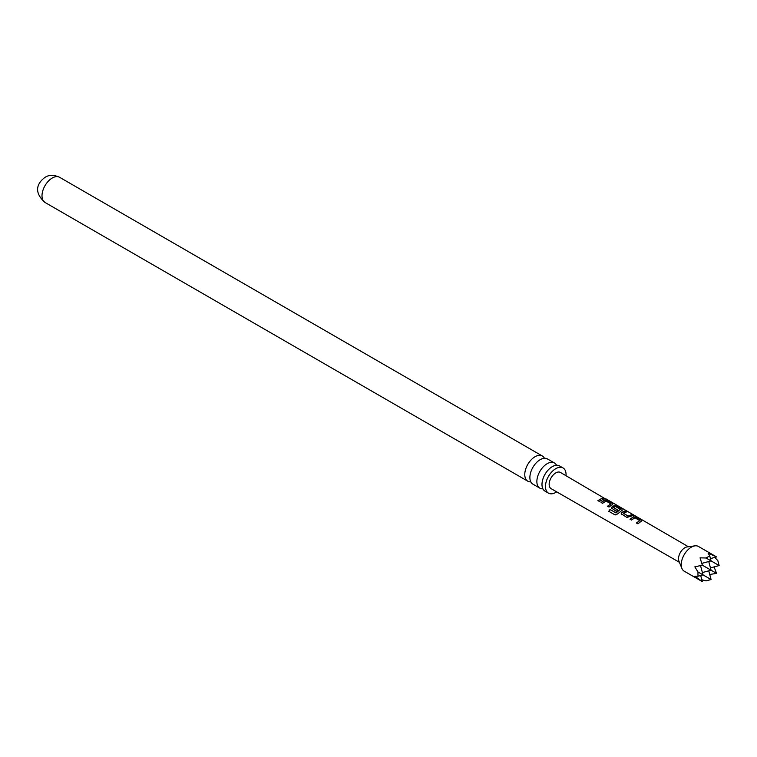 <?xml version="1.0" encoding="UTF-8"?>
<svg xmlns="http://www.w3.org/2000/svg" width="757" height="757" viewBox="0 0 757 757"><rect width="100%" height="100%" fill="white"/><g stroke="black" fill="none" stroke-linecap="round" stroke-linejoin="round"><path stroke-width="1.14" d="M679.408 562.309L551.096 488.653A9.358 5.403 120 0 1 549.658 481.159A9.358 5.403 120 0 1 555.77 472.907A9.358 5.403 120 0 1 560.454 472.453L605.988 499.242M554.436 462.981L547.453 458.95A14.544 8.403 120 0 0 540.176 459.669A14.544 8.403 120 0 0 530.666 472.491A14.544 8.403 120 0 0 532.9 484.149L539.883 488.18A14.544 8.403 -60 0 1 537.65 476.522A14.544 8.403 -60 0 1 547.16 463.7A14.544 8.403 -60 0 1 554.436 462.981A14.544 8.403 -60 0 1 556.527 465.262M563.047 467.949L559.555 465.933A14.544 8.403 120 0 0 552.279 466.653A14.544 8.403 120 0 0 542.769 479.474A14.544 8.403 120 0 0 545.002 491.132L548.494 493.148A14.544 8.403 -60 0 1 546.261 481.49A14.544 8.403 -60 0 1 555.77 468.668A14.544 8.403 -60 0 1 563.047 467.949A14.544 8.403 -60 0 1 566.018 475.68M604.218 498.731L599.412 501.475L597.926 500.623L602.733 497.869L604.218 498.731M598.002 500.793L602.733 497.869M530.808 481.859A14.544 8.403 -60 0 1 527.78 481.187A14.544 8.403 -60 0 1 525.557 469.529A14.544 8.403 -60 0 1 535.057 456.717A14.544 8.403 -60 0 1 542.334 455.988A14.544 8.403 -60 0 1 544.425 458.278M556.679 491.861A14.544 8.403 -60 0 1 555.77 492.428A14.544 8.403 -60 0 1 548.494 493.148M542.911 488.852A14.544 8.403 -60 0 1 539.883 488.18M716.586 556.934L698.456 546.459A14.26 8.232 120 0 0 694.926 545.854A14.26 8.232 120 0 0 691.321 547.169A14.26 8.232 120 0 0 681.906 568.403A14.26 8.232 120 0 0 684.196 571.166L702.326 581.631L694.85 576.181L697.973 576.228L697.973 571.961L694.85 566.861L702.326 565.167L700.064 557.843L706.035 557.994L709.725 555.856L708.126 553.187L716.595 556.934L710.454 558.571M708.751 570.844L711.078 579.54L706.035 580.884L701.824 579.758M694.926 545.854L687.129 546.914A8.989 5.185 120 0 0 684.858 547.746A8.989 5.185 120 0 0 678.925 561.126L681.906 568.403M640.327 521.923L637.943 523.835L636.448 522.973L639.712 520.636L634.924 517.75L631.48 520.059L630.004 519.207L633.448 516.794L636.183 517.258L641.34 520.277L641.397 521.412L640.327 521.923M621.743 514.419L621.658 512.451L625.178 510.871L626.645 511.732L623.342 513.161L628.121 516.085L631.622 514.628L633.107 515.489L626.919 517.447L621.194 513.691M612.11 508.836L612.025 506.868L614.182 505.629L616.917 506.092L622.093 509.101L622.131 510.237L617.542 513.984L615.025 514.892L608.789 511.287L610.019 509.452L615.886 512.858L620.286 509.366L615.498 506.49L614.419 506.916L613.539 507.483L617.74 510.067L616.34 511.316L611.552 508.098M611.419 505.174L609.054 507.058L607.559 506.206L610.814 503.878L606.026 501.002L602.563 503.32L601.086 502.459L604.55 500.046L607.265 500.5L612.46 503.509L612.498 504.654L611.419 505.174M601.162 502.629L604.512 500.292L607.19 500.765L612.46 503.509L612.498 504.654M611.59 508.184L612.063 507.076L614.145 505.875L616.841 506.348L622.093 509.101L622.131 510.237M630.07 519.378L633.42 517.05L636.107 517.523L641.34 520.277L641.397 521.412M709.725 555.856L711.078 560.899L706.035 557.994M714.069 566.927L716.595 573.399L709.725 574.459M716.595 573.399L702.326 565.167M700.689 575.5L702.326 581.631M701.834 563.378L711.078 560.899L719.15 565.564L717.797 560.521L714.712 557.436M711.078 579.54L697.973 571.961M697.973 576.228L703.016 574.875L700.537 565.63M702.392 572.547L711.078 570.22L708.751 561.524M710.454 567.892L719.15 565.564M602.657 498.125L604.143 498.986M604.077 498.532L605.553 498.967M607.634 506.386L610.814 503.878M612.385 503.774L612.47 504.9M615.167 514.978L608.94 511.372L610.123 509.584L615.886 512.858M622.017 509.357L622.103 510.492M617.778 510.284L613.539 507.483M615.99 512.991L620.286 509.366M621.232 513.776L621.658 512.451M623.342 513.161L628.149 516.293L631.622 514.628M631.546 514.892L633.032 515.744M621.696 512.669L625.178 510.871M625.102 511.136L626.569 511.997M636.523 523.153L639.712 520.636M641.264 520.532L641.368 521.658M45.013 202.469A14.544 8.403 -60 0 1 42.78 190.811A14.544 8.403 -60 0 1 52.29 177.99A14.544 8.403 -60 0 1 59.557 177.27C53.861 174.744 49.063 174.744 45.155 177.28C38.683 181.86 32.087 191.001 45.013 202.469L527.78 481.187M688.397 546.743L605.922 498.854M542.334 455.988L59.557 177.27"/></g></svg>
